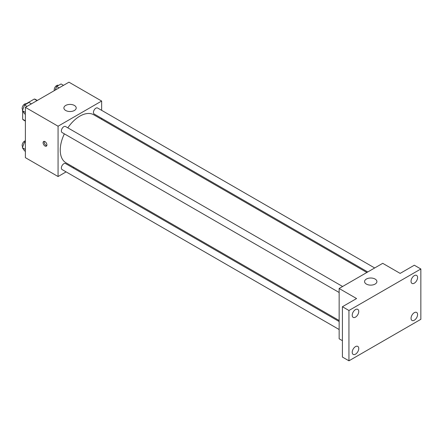 <?xml version="1.0" encoding="UTF-8"?>
<svg xmlns="http://www.w3.org/2000/svg" width="443" height="443" viewBox="0 0 443 443"><rect width="100%" height="100%" fill="white"/><g stroke="black" fill="none" stroke-linecap="round" stroke-linejoin="round"><path stroke-width="0.66" d="M26.093 103.784L34.327 99.033A11.933 6.889 120 0 1 35.706 99.525L37.312 100.45M25.384 120.812L22.659 119.239A11.933 6.889 120 0 0 23.778 120.186L25.384 121.116M22.659 119.239L22.659 111.093M37.051 100.605L34.327 99.033M66.107 171.884L58.066 176.53L25.384 157.658L25.384 107.339L68.958 82.182L101.646 101.048L101.646 110.335M73.909 167.382L73.034 167.886M64.368 133.847A27.732 16.009 120 0 0 60.248 150.111A27.732 16.009 120 0 0 65.99 162.808L339.144 320.51M366.876 272.473L93.722 114.77A27.732 16.009 120 0 0 67.829 127.844M101.646 118.331L101.646 119.344M58.066 176.53L58.066 126.211L101.646 101.048M374.678 267.971L97.626 108.014A3.461 1.999 120 0 0 94.957 108.939A3.461 1.999 120 0 0 93.445 112.428A3.461 1.999 120 0 0 94.16 114.012L367.751 271.969M339.144 321.524L65.553 163.567A3.461 1.999 120 0 0 62.884 164.491A3.461 1.999 120 0 0 61.372 167.98A3.461 1.999 120 0 0 62.086 169.564L339.144 329.52M339.144 292.485L62.086 132.529A3.461 1.999 -60 0 1 62.086 128.531A3.461 1.999 -60 0 1 65.553 126.532L342.605 286.488M58.066 126.211L25.384 107.339M65.691 110.484A6.163 3.561 180 0 1 63.886 107.97A6.163 3.561 180 0 1 70.049 104.41A6.163 3.561 180 0 1 76.213 107.97A6.163 3.561 180 0 1 72.408 111.254A6.163 3.561 180 0 1 65.691 110.484M46.903 144.922A2.697 1.556 60 0 1 46.343 146.157A2.697 1.556 60 0 1 43.647 144.601A2.697 1.556 60 0 1 43.647 141.483A2.697 1.556 60 0 1 45.723 142.209A2.697 1.556 60 0 1 46.903 144.922M46.775 145.636A2.697 1.556 60 0 1 44.743 143.964A2.697 1.556 60 0 1 44.311 141.372M342.411 340.695L339.144 338.806L339.144 288.487L382.719 263.325L400.151 273.392L414.316 265.213L420.85 268.99L420.85 319.309L348.946 360.818L342.411 357.047L342.411 306.728L356.571 298.549L339.144 288.487M348.946 360.818L348.946 310.499L342.411 306.728M348.946 310.499L420.85 268.99M366.378 284.085A6.163 3.561 180 0 1 364.572 281.565A6.163 3.561 180 0 1 370.736 278.01A6.163 3.561 180 0 1 376.899 281.565A6.163 3.561 180 0 1 373.095 284.855A6.163 3.561 180 0 1 366.378 284.085M414.316 283.177A4.624 2.669 -60 0 1 412.001 283.409A4.624 2.669 -60 0 1 411.292 279.705A4.624 2.669 -60 0 1 414.316 275.629A4.624 2.669 -60 0 1 416.625 275.402A4.624 2.669 -60 0 1 417.334 279.107A4.624 2.669 -60 0 1 414.316 283.177M355.485 317.144A4.624 2.669 -60 0 1 353.171 317.371A4.624 2.669 -60 0 1 352.462 313.666A4.624 2.669 -60 0 1 355.485 309.596A4.624 2.669 -60 0 1 357.794 309.364A4.624 2.669 -60 0 1 358.503 313.068A4.624 2.669 -60 0 1 355.485 317.144M355.485 354.178A4.624 2.669 -60 0 1 353.171 354.406A4.624 2.669 -60 0 1 352.462 350.701A4.624 2.669 -60 0 1 355.485 346.631A4.624 2.669 -60 0 1 357.794 346.398A4.624 2.669 -60 0 1 358.503 350.103A4.624 2.669 -60 0 1 355.485 354.178M414.316 320.211A4.624 2.669 -60 0 1 412.001 320.444A4.624 2.669 -60 0 1 411.292 316.739A4.624 2.669 -60 0 1 414.316 312.664A4.624 2.669 -60 0 1 416.625 312.437A4.624 2.669 -60 0 1 417.334 316.141A4.624 2.669 -60 0 1 414.316 320.211M25.384 114.283L24.575 113.818L22.377 110.689L24.575 105.013L28.978 102.471L31.398 103.867M25.384 112.422L22.377 110.689M26.995 106.409L24.575 105.013M26.43 103.944L26.331 103.889A3.461 1.999 120 0 0 23.662 104.814A3.461 1.999 120 0 0 22.15 108.302A3.461 1.999 120 0 0 22.726 109.786M55.253 90.095L56.649 86.496L61.051 83.954L63.471 85.349M59.069 87.891L56.649 86.496M58.504 85.427L58.404 85.372A3.461 1.999 120 0 0 55.735 86.296A3.461 1.999 120 0 0 54.223 89.785A3.461 1.999 120 0 0 54.351 90.616M25.384 151.318L24.575 150.853L22.377 147.724L24.575 142.048L25.384 141.583M25.384 149.457L22.377 147.724M25.384 142.513L24.575 142.048M25.384 140.791A3.461 1.999 120 0 0 22.15 145.337A3.461 1.999 120 0 0 22.726 146.821"/></g></svg>
